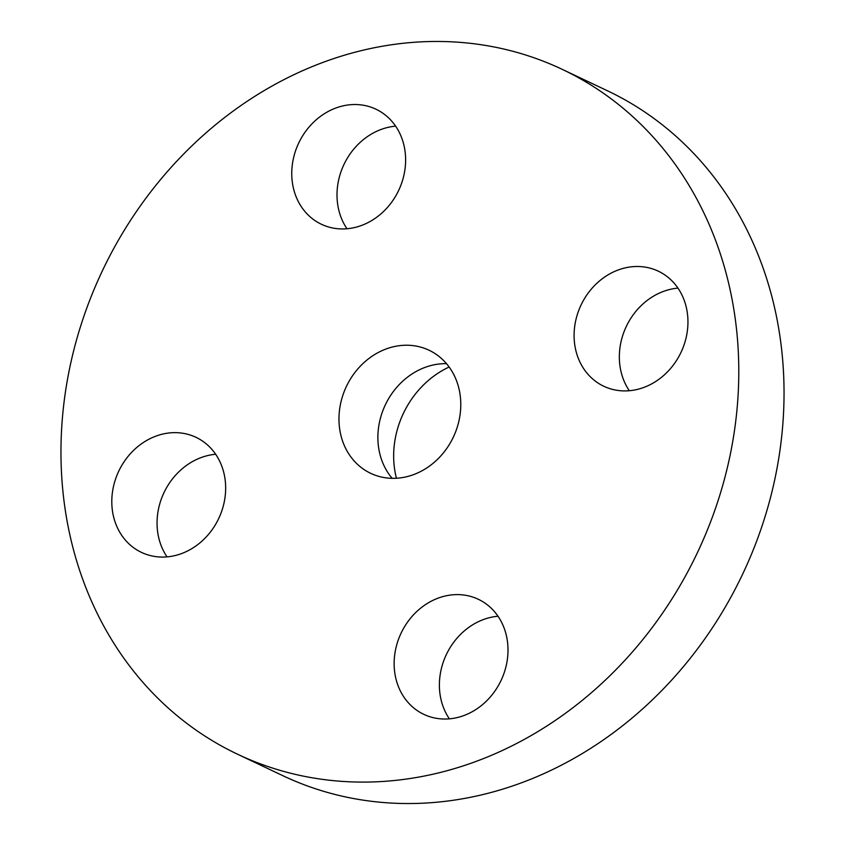 <?xml version="1.0" encoding="UTF-8"?>
<svg xmlns="http://www.w3.org/2000/svg" width="845" height="845" viewBox="0 0 845 845"><rect width="100%" height="100%" fill="white"/><g stroke="black" fill="none" stroke-linecap="round" stroke-linejoin="round"><path stroke-width="1.27" d="M446.498 363.667A68.118 59.161 -64.6 0 0 398.724 385.14A68.118 59.161 -64.6 0 0 392.164 478.333M359.812 366.709A68.118 59.161 -64.6 0 0 370.712 473.337A68.118 59.161 -64.6 0 0 439.939 456.86A68.118 59.161 -64.6 0 0 429.038 350.231A68.118 59.161 -64.6 0 0 359.812 366.709M622.786 662.564A378.961 329.18 -64.6 0 0 562.147 69.311A378.961 329.18 -64.6 0 0 176.964 160.994A378.961 329.18 -64.6 0 0 237.603 754.247A378.961 329.18 -64.6 0 0 622.786 662.564M125.852 540.642A63.671 55.305 -64.6 0 0 141.464 552.387A63.671 55.305 -64.6 0 0 213.13 528.283A63.671 55.305 -64.6 0 0 211.609 449.075A63.671 55.305 -64.6 0 0 195.987 437.319A63.671 55.305 -64.6 0 0 124.321 461.433A63.671 55.305 -64.6 0 0 125.852 540.642M413.617 614.695A63.671 55.305 -64.6 0 0 423.81 714.352A63.671 55.305 -64.6 0 0 488.516 698.952A63.671 55.305 -64.6 0 0 478.333 599.285A63.671 55.305 -64.6 0 0 413.617 614.695M588.152 374.483A63.671 55.305 -64.6 0 0 603.763 386.239A63.671 55.305 -64.6 0 0 675.43 362.125A63.671 55.305 -64.6 0 0 673.898 282.917A63.671 55.305 -64.6 0 0 658.287 271.171A63.671 55.305 -64.6 0 0 586.62 295.275A63.671 55.305 -64.6 0 0 588.152 374.483M386.133 208.873A63.671 55.305 -64.6 0 0 375.951 109.206A63.671 55.305 -64.6 0 0 311.235 124.606A63.671 55.305 -64.6 0 0 321.427 224.274A63.671 55.305 -64.6 0 0 386.133 208.873M237.603 754.247L282.853 775.689A378.961 329.18 -64.6 0 0 668.036 684.006A378.961 329.18 -64.6 0 0 607.397 90.753L562.147 69.311M395.618 126.158A63.671 55.305 -64.6 0 0 356.484 146.048A63.671 55.305 -64.6 0 0 346.999 228.763M677.954 288.124A63.671 55.305 -64.6 0 0 626.293 326.466A63.671 55.305 -64.6 0 0 629.335 390.728M498.001 616.237A63.671 55.305 -64.6 0 0 458.867 636.127A63.671 55.305 -64.6 0 0 449.382 718.841M215.665 454.272A63.671 55.305 -64.6 0 0 164.004 492.614A63.671 55.305 -64.6 0 0 167.046 556.876M449.139 367.015A88.926 77.244 -64.6 0 0 396.432 478.249"/></g></svg>
